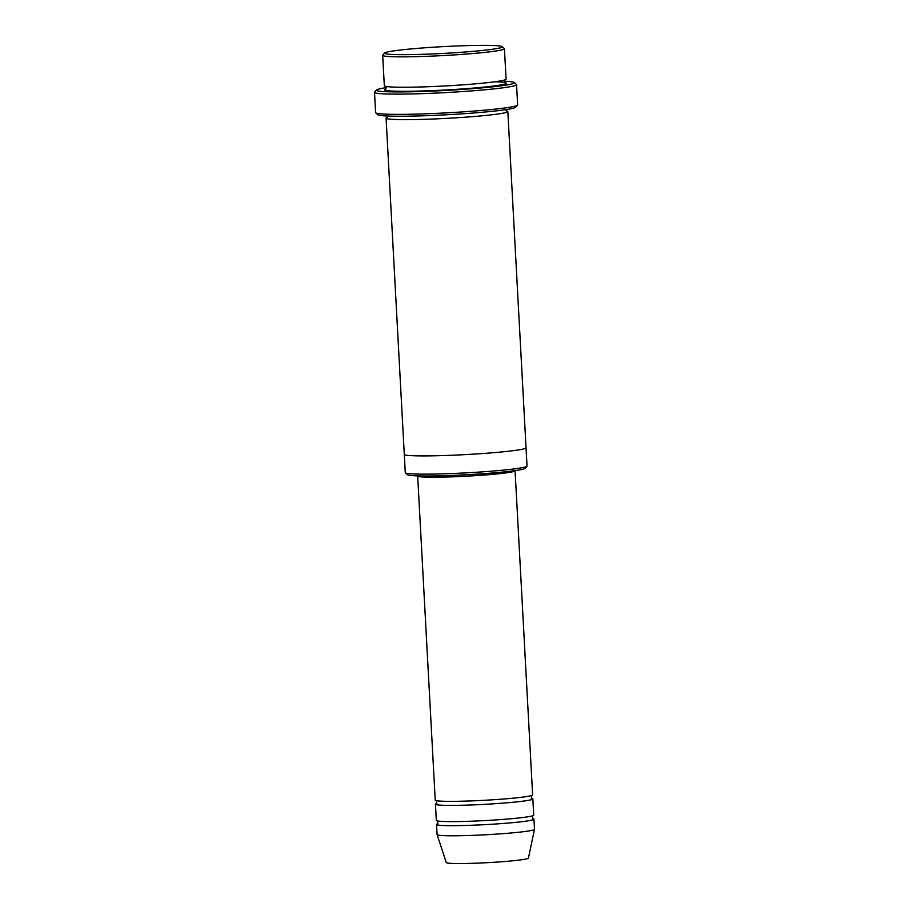 <?xml version="1.0" encoding="UTF-8"?>
<svg xmlns="http://www.w3.org/2000/svg" width="909" height="909" viewBox="0 0 909 909"><rect width="100%" height="100%" fill="white"/><g stroke="black" fill="none" stroke-linecap="round" stroke-linejoin="round"><path stroke-width="1.36" d="M532.844 798.92L533.719 815.123A48.768 2.807 176.9 0 1 517.903 818.066A48.768 2.807 176.9 0 1 465.465 821.395A48.768 2.807 176.9 0 1 436.32 820.395L435.445 804.192A48.768 2.807 -3.1 0 0 484.292 804.363A48.768 2.807 -3.1 0 0 532.844 798.92A48.768 2.807 -3.1 0 0 531.379 798.318M436.843 803.442A48.768 2.807 -3.1 0 0 435.445 804.192M526.038 447.842L527.027 466.044A60.96 3.511 176.9 0 1 526.936 466.249L525.016 468.374A58.926 3.397 176.9 0 1 505.995 471.726A58.926 3.397 176.9 0 1 444.206 475.702A58.926 3.397 176.9 0 1 407.527 474.737L405.391 472.828A60.96 3.511 176.9 0 1 405.278 472.635L404.3 454.432M504.427 48.745L506.074 79.128A60.96 3.511 176.9 0 1 486.304 82.799A60.96 3.511 176.9 0 1 420.753 86.969A60.96 3.511 176.9 0 1 384.325 85.719L382.678 55.335A60.96 3.511 -3.1 0 0 443.74 55.54A60.96 3.511 -3.1 0 0 504.427 48.745A60.96 3.511 -3.1 0 0 504.313 48.541L502.177 46.632A58.926 3.397 -3.1 0 0 465.51 45.666A58.926 3.397 -3.1 0 0 403.71 49.654A58.926 3.397 -3.1 0 0 384.689 52.995A58.926 3.397 -3.1 0 0 443.626 53.404A58.926 3.397 -3.1 0 0 502.177 46.632M384.689 52.995L382.769 55.131A60.96 3.511 -3.1 0 0 382.678 55.335M526.936 466.249A60.96 3.511 176.9 0 1 507.256 469.714A60.96 3.511 176.9 0 1 443.331 473.828A60.96 3.511 176.9 0 1 405.391 472.828M417.674 476.032A48.768 2.807 176.9 0 0 446.819 477.02A48.768 2.807 176.9 0 0 499.257 473.691A48.768 2.807 176.9 0 0 515.073 470.748L532.629 794.864A48.768 2.807 176.9 0 1 516.812 797.807A48.768 2.807 176.9 0 1 464.374 801.136A48.768 2.807 176.9 0 1 435.229 800.147L417.663 475.907M437.945 823.702A48.768 2.807 -3.1 0 0 436.547 824.452A48.768 2.807 -3.1 0 0 485.395 824.622A48.768 2.807 -3.1 0 0 533.947 819.179A48.768 2.807 -3.1 0 0 532.469 818.577M436.547 824.452L437.093 834.576A48.768 2.807 -3.1 0 0 437.104 834.621A48.768 2.807 -3.1 0 0 485.94 834.746A48.768 2.807 -3.1 0 0 534.492 829.349A48.768 2.807 -3.1 0 0 534.492 829.303L533.947 819.179M437.104 834.621L446.251 862.561A41.144 2.375 -3.1 0 0 487.451 862.664A41.144 2.375 -3.1 0 0 528.413 858.119L534.492 829.349M516.551 84.651L517.641 104.91A71.118 4.102 176.9 0 1 517.539 105.16L515.619 107.285A69.095 3.977 176.9 0 1 493.326 111.205A69.095 3.977 176.9 0 1 420.867 115.875A69.095 3.977 176.9 0 1 377.871 114.75L375.735 112.83A71.118 4.102 176.9 0 1 375.61 112.602L374.508 92.343A71.118 4.102 -3.1 0 0 445.751 92.593A71.118 4.102 -3.1 0 0 516.551 84.651A71.118 4.102 -3.1 0 0 516.414 84.423L514.278 82.514A69.095 3.977 -3.1 0 0 504.154 81.219M387.564 117.272A60.96 3.511 -3.1 0 0 386.086 118.136A60.96 3.511 -3.1 0 0 447.148 118.34A60.96 3.511 -3.1 0 0 507.824 111.534A60.96 3.511 -3.1 0 0 506.268 110.841M386.461 87.594A69.095 3.977 -3.1 0 0 376.531 89.98A69.095 3.977 -3.1 0 0 445.637 90.445A69.095 3.977 -3.1 0 0 514.278 82.514M386.086 118.136L404.289 454.398A60.96 3.511 -3.1 0 0 465.351 454.614A60.96 3.511 -3.1 0 0 526.038 447.807L507.824 111.534M517.539 105.16A71.118 4.102 176.9 0 1 494.587 109.194A71.118 4.102 176.9 0 1 420.003 114A71.118 4.102 176.9 0 1 375.735 112.83M376.531 89.98L374.61 92.104A71.118 4.102 -3.1 0 0 374.508 92.343M386.03 88.912A60.96 3.511 -3.1 0 0 457.454 89.275A60.96 3.511 -3.1 0 0 494.996 81.765M504.949 82.639L504.802 79.81M385.666 86.264L385.825 89.093M532.685 818.714L532.526 815.725M437.581 820.861L437.74 823.849M531.583 798.454L531.424 795.466M436.479 800.602L436.65 803.601M506.483 111L505.688 109.671M388.007 116.045L387.359 117.454"/></g></svg>
